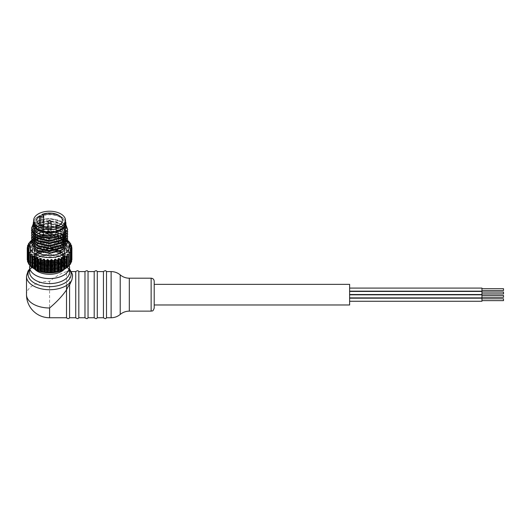 <?xml version="1.0" encoding="UTF-8"?>
<svg xmlns="http://www.w3.org/2000/svg" width="530" height="530" viewBox="0 0 530 530"><rect width="100%" height="100%" fill="white"/><g stroke="black" fill="none" stroke-linecap="round" stroke-linejoin="round"><path stroke-width="0.4" stroke-dasharray="2.65 1.99" d="M64.276 222.931A14.694 8.487 0 0 1 59.969 228.927A14.694 8.487 180 0 1 43.957 230.769A14.694 8.487 180 0 1 34.887 222.931A14.694 8.487 180 0 1 39.187 216.929A14.694 8.487 0 0 1 55.206 215.087A14.694 8.487 0 0 1 64.276 222.931L64.276 256.851A14.694 8.487 180 0 1 55.206 264.689A14.694 8.487 180 0 1 39.187 262.847A14.694 8.487 0 0 1 34.887 256.851L34.887 222.931M65.508 222.931A15.926 9.196 0 0 0 55.677 214.431A15.926 9.196 0 0 0 38.319 216.425A15.926 9.196 180 0 0 33.655 222.931M39.339 224.819L39.339 238.374A12.773 7.374 0 0 0 36.809 242.78A12.773 7.374 0 0 0 49.581 250.153A12.773 7.374 0 0 0 62.355 242.78A12.773 7.374 0 0 0 55.312 236.188A12.773 7.374 0 0 0 41.95 236.864L41.95 214.504M39.339 238.374L40.552 239.07A1.848 1.067 0 0 0 42.559 239.302A1.848 1.067 0 0 0 43.705 238.321A1.848 1.067 0 0 0 43.162 237.566L41.95 236.864M48.495 237.712A1.537 0.888 180 0 1 50.171 237.519A1.537 0.888 180 0 1 51.118 238.334A1.537 0.888 180 0 1 50.668 238.964A1.537 0.888 180 0 1 48.992 239.156A1.537 0.888 180 0 1 48.044 238.334A1.537 0.888 180 0 1 48.495 237.712M58.36 242.15A1.537 0.888 180 0 1 58.81 242.78A1.537 0.888 180 0 1 57.863 243.601A1.537 0.888 180 0 1 56.187 243.409A1.537 0.888 180 0 1 55.736 242.78A1.537 0.888 180 0 1 56.684 241.958A1.537 0.888 180 0 1 58.36 242.15M50.668 247.848A1.537 0.888 180 0 1 48.992 248.04A1.537 0.888 180 0 1 48.044 247.219A1.537 0.888 180 0 1 48.495 246.596A1.537 0.888 180 0 1 50.171 246.397A1.537 0.888 180 0 1 51.118 247.219A1.537 0.888 180 0 1 50.668 247.848M40.797 243.409A1.537 0.888 180 0 1 40.346 242.78A1.537 0.888 180 0 1 41.3 241.958A1.537 0.888 180 0 1 42.976 242.15A1.537 0.888 180 0 1 43.427 242.78A1.537 0.888 180 0 1 42.473 243.601A1.537 0.888 180 0 1 40.797 243.409M64.276 256.851A14.694 8.487 180 0 0 59.969 250.849A14.694 8.487 0 0 0 43.957 249.014A14.694 8.487 0 0 0 34.887 256.851M60.221 262.993A15.045 8.685 0 0 0 64.627 256.851A15.045 8.685 0 0 0 55.339 248.822A15.045 8.685 0 0 0 38.942 250.703A15.045 8.685 180 0 0 34.529 256.851A15.045 8.685 180 0 0 43.824 264.874A15.045 8.685 180 0 0 60.221 262.993M34.529 223.428A15.045 8.685 180 0 0 43.824 231.458A15.045 8.685 180 0 0 60.221 229.576A15.045 8.685 0 0 0 64.627 223.428A15.045 8.685 0 0 0 55.339 215.405A15.045 8.685 0 0 0 38.942 217.287A15.045 8.685 180 0 0 34.529 223.428L34.529 256.851M65.508 221.401A16.311 9.414 0 0 0 54.146 214.392A16.311 9.414 0 0 0 38.047 216.77A16.311 9.414 180 0 0 33.655 221.401M61.116 233.107L61.116 235.075L62.361 234.969M33.271 227.39L38.047 221.043L46.402 218.704L55.822 219.473L63.143 223.176L65.892 228.642M62.361 234.763L60.698 235.863M37.703 236.055L33.271 229.901L38.047 223.554L46.402 221.215L55.822 221.984L63.143 225.687L65.892 231.16L60.698 238.374M37.703 238.566L33.271 232.412L38.047 226.071L46.402 223.726L55.822 224.501L63.143 228.205L65.892 233.67L60.698 240.885M37.703 241.077L33.271 234.929L33.47 233.518C34.052 231.59 35.576 229.947 38.047 228.582L46.402 226.244L55.822 227.012L63.143 230.716L65.892 236.181L60.698 243.402M33.271 223.905L39.935 219.798L49.581 218.413L59.221 220.248L65.892 224.806M31.621 229.629L37.55 223.282L49.654 220.93L61.718 223.925L67.555 230.888M31.621 232.147L37.55 225.793L49.654 223.441L61.718 226.436L67.555 233.399M31.621 234.657L38.034 228.079L50.078 225.965L61.878 229.04L67.555 235.916M37.703 248.616L33.271 242.462L38.047 236.122C45.302 231.855 59.632 233.412 64.11 239.255L64.11 241.23C59.632 235.386 45.302 233.823 38.047 238.096L33.271 244.436L36.02 249.431L43.341 252.664L52.761 252.969L61.116 250.153L65.892 243.184L63.143 237.712L55.822 234.008L46.402 233.24L38.047 235.578L33.271 241.925L36.02 246.92L43.341 250.153L52.761 250.452L61.116 247.643L65.892 240.666L63.143 235.201L55.822 231.497L46.402 230.729L38.047 233.067L33.271 239.414L36.02 244.41L43.341 247.643L52.761 247.941L61.116 245.132L65.892 238.156L63.143 232.69L55.822 228.986L46.402 228.211L38.047 230.557C35.576 231.921 34.052 233.564 33.47 235.492L33.271 236.897L36.02 241.899L43.341 245.125L52.761 245.43L61.116 242.614L65.892 235.645L63.143 230.179L55.822 226.469L46.402 225.701L38.047 228.039L33.271 234.386L36.02 239.381L43.341 242.614L52.761 242.919L61.116 240.103L65.892 233.134L63.143 227.661L55.822 223.958L46.402 223.19L38.047 225.528L33.271 231.875L36.02 236.87L43.341 240.103L52.761 240.401L61.116 237.592L65.892 230.616L63.143 225.151L55.822 221.447L46.402 220.672L38.047 223.017L33.271 229.364L36.02 234.359L43.341 237.592L52.761 237.89L61.116 235.075M31.515 228.377L36.908 221.414L49.588 218.731L62.268 222.044L67.648 229.629M31.515 230.888L36.908 223.925L49.588 221.242L62.268 224.554L67.648 232.147M31.515 233.399L36.908 226.436L49.588 223.753L62.268 227.072L67.648 234.657M31.515 235.91L31.734 234.498L38.346 228.258L50.867 226.323L62.712 229.861L67.648 237.168M37.703 243.588L33.271 237.44L38.047 231.093L46.402 228.755L55.822 229.523L63.143 233.227L65.892 238.699L60.698 245.913M37.703 246.106L33.271 239.951L38.047 233.611L46.402 231.265L55.822 232.034L63.143 235.744L65.892 241.21L60.698 248.424M31.621 242.197L36.358 236.486L46.335 233.584L57.591 234.757L65.68 239.626L64.11 239.255M31.621 237.168L37.55 230.822L49.654 228.463L61.718 231.464L67.555 238.427M31.621 239.679L37.55 233.332L49.654 230.981L61.718 233.975L67.555 240.938M31.515 243.449L35.523 237.327L45.501 233.982L57.207 234.956L65.68 239.626M31.515 238.427L36.908 231.464L49.588 228.781L62.268 232.094L67.648 239.679M31.515 240.938L36.908 233.975L49.595 231.292L62.268 234.605L67.648 242.197M64.11 241.23L65.68 239.938M33.854 248.537A16.311 9.414 180 0 1 33.271 246.046A16.311 9.414 180 0 1 38.047 239.388A16.311 9.414 0 0 1 55.822 237.347A16.311 9.414 0 0 1 65.892 246.046A16.311 9.414 0 0 1 65.773 247.165M67.568 240.991A20.001 11.547 0 0 0 63.726 237.877A20.001 11.547 0 0 0 35.437 237.877L35.437 237.877A20.001 11.547 0 0 0 31.509 241.09M69.145 241.74L69.145 253.294A22.313 12.879 0 0 0 68.648 252.803L67.409 253.227L67.621 240.481M66.959 239.957L66.959 252.856L67.409 253.227L66.959 252.856L66.985 251.432A22.313 12.879 0 0 0 66.349 250.995L65.058 251.545L65.058 238.652L66.349 239.434A22.313 12.879 0 0 1 66.985 239.871L67.052 251.624L66.959 239.957L67.409 240.335L66.959 239.957L66.952 252.909M65.058 238.652L64.494 238.328L65.058 238.652M64.402 238.295L64.494 251.22L64.296 238.248A22.313 12.879 0 0 0 63.54 237.884L63.54 249.438L62.229 250.127L61.579 249.862L61.301 248.656L61.301 236.956L63.54 237.884M61.162 236.917L61.162 248.477A22.313 12.879 0 0 0 60.307 248.192L59.022 249.007L59.022 236.115L60.307 236.632A22.313 12.879 0 0 1 61.162 236.917L61.301 236.956M59.022 236.115L57.677 235.923A22.313 12.879 0 0 0 56.743 235.731L56.743 247.291L55.524 248.232L54.762 248.113L54.133 247L54.133 235.3L56.743 235.731M53.941 235.3L53.941 246.854A22.313 12.879 0 0 0 52.967 246.755L51.847 247.815L51.847 234.923L52.967 235.201A22.313 12.879 0 0 1 53.941 235.3L54.133 235.3M51.847 234.923L50.072 235.055A22.313 12.879 0 0 0 49.085 235.055L49.085 246.609L48.104 247.775L47.316 247.815L46.415 246.854L46.415 235.161L49.085 235.055M46.196 235.201L46.196 246.755A22.313 12.879 0 0 0 45.222 246.854L44.401 248.113L44.401 235.221L45.222 235.3A22.313 12.879 0 0 1 46.196 235.201L46.415 235.161M44.401 235.221L42.413 235.731A22.313 12.879 0 0 0 41.486 235.923L41.486 247.483L40.856 248.815L40.141 249.007L39.081 248.245L39.081 236.552L41.486 235.923M38.856 236.632L38.856 248.192A22.313 12.879 0 0 0 38.001 248.477L37.577 249.862L37.577 236.97L38.001 236.917A22.313 12.879 0 0 1 38.856 236.632L39.081 236.552M37.577 236.97L35.623 237.884A22.313 12.879 0 0 0 34.867 238.248L34.49 251.565L33.012 251.001L33.012 239.302L34.49 238.427L34.105 238.652L34.105 251.545M34.662 251.22L34.867 238.248M32.814 239.434L32.814 250.995A22.313 12.879 0 0 0 32.178 251.432L32.178 239.871A22.313 12.879 0 0 1 32.814 239.434L33.012 239.302M32.204 239.957L31.754 240.335L32.204 239.957L32.204 252.909M31.515 240.501L31.754 253.227L30.694 252.79L30.694 241.097M32.204 254.506L32.204 267.458L31.754 267.087L32.111 267.491M30.27 252.711L29.991 265.616M28.448 263.622L28.461 251.863M28.434 262.84L28.925 263.589L28.461 263.562M28.719 251.207L28.925 263.589L28.925 250.697M27.527 261.442L27.58 249.69M27.368 259.965L28.209 261.462L27.58 261.383M28.136 248.689L28.209 261.462L28.209 248.57M27.275 247.643L27.275 259.203A22.313 12.879 0 0 0 27.268 259.488M27.275 259.203L27.368 247.457M27.58 247.159L27.527 257.534L28.209 258.845L28.136 259.302L27.368 259.15M28.209 246.311L28.136 259.302L28.136 246.41M27.699 245.41L27.699 256.971A22.313 12.879 0 0 0 27.527 257.534L27.527 257.56M27.699 256.971L27.825 245.231M28.461 244.542L28.448 255.354L28.925 256.725L28.719 257.169L27.825 256.931M28.925 244.019L28.719 257.169L28.719 244.27M28.792 243.257L28.792 254.817A22.313 12.879 0 0 0 28.448 255.354L28.448 244.555M28.792 254.817L28.945 243.091M29.978 253.413L29.978 242.19L30.27 254.705L29.938 255.122L28.945 254.791M30.27 241.885L29.938 255.122L29.938 242.223M30.508 241.243L30.508 252.803A22.313 12.879 0 0 0 30.018 253.294L30.018 241.74M32.204 252.856L31.754 253.227L32.204 252.856M63.726 269.538A20.001 11.547 0 0 0 63.726 253.207A20.001 11.547 0 0 0 35.437 253.207A20.001 11.547 0 0 0 35.437 269.538M35.623 237.884L35.623 249.438A22.313 12.879 0 0 0 34.867 249.809M35.623 249.438L35.841 237.771M37.577 249.862L36.928 250.127L35.841 249.471M42.413 235.731L42.413 247.291A22.313 12.879 0 0 0 41.486 247.483M42.413 247.291L42.645 235.671M44.401 248.113L43.639 248.232L42.645 247.364M50.072 235.055L50.072 246.609A22.313 12.879 0 0 0 49.085 246.609M50.072 246.609L50.284 235.035M51.847 247.815L51.059 247.775L50.284 246.728M57.677 235.923L57.677 247.483A22.313 12.879 0 0 0 56.743 247.291M57.677 247.483L57.843 235.949M59.022 249.007L58.307 248.815L57.843 247.643M64.296 238.248L64.296 249.809A22.313 12.879 0 0 0 63.54 249.438M65.058 251.545L64.494 251.22M70.728 255.42L70.728 244.575L70.709 255.354A22.313 12.879 0 0 0 70.371 254.817L69.225 255.122L68.887 254.705L69.172 242.183M69.225 242.223L69.225 255.122L68.887 241.885M71.636 257.534L71.636 247.238L71.636 257.534A22.313 12.879 0 0 0 71.464 256.971L70.437 257.169L70.238 256.725L70.709 255.354L70.695 244.542M70.437 244.27L70.437 257.169L70.238 244.019M71.894 259.488A22.313 12.879 0 0 0 71.888 259.203L71.02 259.302L70.954 258.845L71.583 257.732L71.583 247.159M71.02 246.41L71.02 259.302L70.954 246.311M71.636 261.442L70.954 261.462L71.795 259.965M70.954 248.57L70.954 261.462L71.02 248.689M70.709 263.622L70.238 263.589L70.728 262.84M70.238 250.697L70.238 263.589L70.437 251.207M69.172 265.616L68.887 252.711M67.052 267.491L67.409 267.087L66.959 267.458L66.959 254.566M38.047 254.711L38.047 254.711A16.311 9.414 0 0 0 38.047 268.034A16.311 9.414 0 0 0 61.116 268.034A16.311 9.414 0 0 0 61.116 254.711A16.311 9.414 0 0 0 38.047 254.711L38.703 254.34A15.39 8.884 0 0 0 34.192 260.621A15.39 8.884 0 0 0 43.692 268.829A15.39 8.884 0 0 0 60.46 266.901A15.39 8.884 0 0 0 64.965 260.621A15.39 8.884 0 0 0 60.46 254.34A15.39 8.884 0 0 0 38.703 254.34L38.047 254.711M34.192 260.117A15.39 8.884 180 0 0 43.692 268.326A15.39 8.884 180 0 0 60.46 266.398A15.39 8.884 0 0 0 64.965 260.117A15.39 8.884 0 0 0 55.471 251.909A15.39 8.884 0 0 0 38.703 253.837A15.39 8.884 180 0 0 34.192 260.117L34.192 260.621M61.546 267.027A16.927 9.772 0 0 0 66.508 260.117A16.927 9.772 0 0 0 56.061 251.088A16.927 9.772 0 0 0 37.61 253.207A16.927 9.772 180 0 0 32.655 260.117A16.927 9.772 180 0 0 43.102 269.147A16.927 9.772 180 0 0 61.546 267.027M32.655 258.607A16.927 9.772 180 0 0 43.102 267.637A16.927 9.772 180 0 0 61.546 265.517A16.927 9.772 0 0 0 66.508 258.607A16.927 9.772 0 0 0 56.061 249.584A16.927 9.772 0 0 0 37.61 251.697A16.927 9.772 180 0 0 32.655 258.607L32.655 260.117M39.154 251.187L39.154 252.942A3.081 1.776 180 0 0 39.147 252.889L39.147 251.127L39.147 252.883L39.67 252.585A3.081 1.776 180 0 0 42.725 251.306L43.38 251.114A3.081 1.776 180 0 0 46.965 250.445L47.693 250.372A3.081 1.776 180 0 0 51.463 250.372L52.198 250.445A3.081 1.776 180 0 0 55.782 251.114L56.438 251.306L56.438 249.55L55.782 249.358A3.081 1.776 180 0 1 52.198 248.683L51.463 248.616A3.081 1.776 180 0 1 47.693 248.616L46.965 248.683A3.081 1.776 180 0 1 43.38 249.358L42.725 249.55A3.081 1.776 180 0 1 39.67 250.829L39.147 251.121A3.081 1.776 180 0 1 39.154 251.187A3.081 1.776 180 0 1 36.934 252.889L36.57 254.93L36.934 252.889M62.229 254.652L62.229 252.889L62.593 253.174L62.593 254.93L62.229 254.652A3.081 1.776 180 0 1 60.009 252.942A3.081 1.776 180 0 1 60.009 252.889L59.486 252.585A3.081 1.776 180 0 1 56.438 251.306M62.593 254.93L62.56 253.274A3.081 1.776 180 0 0 62.381 253.87L62.381 255.632A3.081 1.776 180 0 1 62.56 255.029M63.726 257.096L63.726 255.341L63.726 257.096A3.081 1.776 180 0 1 62.381 255.632M63.951 257.341L63.845 255.765A3.081 1.776 180 0 0 63.196 256.851L63.196 258.607A3.081 1.776 180 0 1 63.845 257.52M63.845 259.693L63.845 257.938L63.845 259.693A3.081 1.776 180 0 1 63.196 258.607M63.951 259.879L63.726 258.362A3.081 1.776 180 0 0 62.381 259.826L62.381 261.588A3.081 1.776 180 0 1 63.726 260.117M62.56 262.191L62.56 260.429L62.56 262.191A3.081 1.776 180 0 1 62.381 261.588M62.593 262.284L62.229 262.569L62.229 260.813A3.081 1.776 180 0 0 60.009 262.516L60.009 264.271A3.081 1.776 180 0 1 62.229 262.569M36.934 262.569L36.57 260.528L36.934 262.569A3.081 1.776 180 0 1 39.154 264.271A3.081 1.776 180 0 1 39.147 264.331L39.67 264.629A3.081 1.776 180 0 1 42.725 265.908L43.38 266.106A3.081 1.776 180 0 1 46.965 266.776L47.693 266.842A3.081 1.776 180 0 1 51.463 266.842L52.198 266.776A3.081 1.776 180 0 1 55.782 266.106L56.438 265.908A3.081 1.776 180 0 1 59.486 264.629L60.009 264.337L60.009 262.569L60.009 264.337A3.081 1.776 180 0 1 60.009 264.271M36.57 262.284L36.596 260.429A3.081 1.776 180 0 0 36.782 259.826L36.782 261.588A3.081 1.776 180 0 1 36.596 262.191M35.437 260.117L35.212 258.117L35.437 260.117A3.081 1.776 180 0 1 36.782 261.588M35.212 259.879L35.318 257.938A3.081 1.776 180 0 0 35.96 256.851L35.96 258.607A3.081 1.776 180 0 1 35.318 259.693M35.318 257.52L35.212 255.586L35.318 257.52A3.081 1.776 180 0 1 35.96 258.607M35.212 257.341L35.437 255.341A3.081 1.776 180 0 0 36.782 253.87L36.782 255.632A3.081 1.776 180 0 1 35.437 257.096M36.57 254.93L36.596 255.029A3.081 1.776 180 0 1 36.782 255.632M39.154 252.942A3.081 1.776 180 0 1 36.934 254.652M59.486 252.585L59.486 250.829L60.009 251.121L60.009 252.883L60.009 251.127A3.081 1.776 180 0 0 60.009 251.187L60.009 252.942M59.486 250.829A3.081 1.776 180 0 1 56.438 249.55M36.596 255.029L36.57 253.174M36.596 253.274A3.081 1.776 180 0 1 36.782 253.87M35.318 255.765A3.081 1.776 180 0 1 35.96 256.851M35.437 258.362A3.081 1.776 180 0 1 36.782 259.826M36.934 260.813A3.081 1.776 180 0 1 39.154 262.516A3.081 1.776 180 0 1 39.147 262.569L39.147 264.337L39.147 262.569L39.67 262.873A3.081 1.776 180 0 1 42.725 264.152L43.38 264.344A3.081 1.776 180 0 1 46.965 265.02L47.693 265.086A3.081 1.776 180 0 1 51.463 265.086L52.198 265.02A3.081 1.776 180 0 1 55.782 264.344L56.438 264.152A3.081 1.776 180 0 1 59.486 262.873L60.009 262.582A3.081 1.776 180 0 1 60.009 262.516M62.593 260.528L62.229 260.813M62.56 260.429A3.081 1.776 180 0 1 62.381 259.826M63.845 257.938A3.081 1.776 180 0 1 63.196 256.851M63.726 255.341A3.081 1.776 180 0 1 62.381 253.87M62.229 252.889A3.081 1.776 180 0 1 60.009 251.187M38.995 261.581A13.389 7.731 180 0 1 36.192 256.851A13.389 7.731 180 0 1 38.995 252.121A4.406 2.544 0 0 1 41.386 250.736A13.389 7.731 180 0 1 57.777 250.736A4.406 2.544 0 0 1 60.168 252.121A13.389 7.731 180 0 1 62.971 256.851A13.389 7.731 180 0 1 60.168 261.581A4.406 2.544 0 0 1 57.777 262.959A13.389 7.731 180 0 1 41.386 262.959A4.406 2.544 0 0 1 38.995 261.581L40.114 264.927C40.83 265.272 41.254 264.616 41.386 262.959M41.386 250.736C40.505 254.605 39.704 255.062 38.995 252.121M60.168 252.121C60.089 253.737 59.718 254.367 59.049 253.996L57.777 250.736M40.114 269.982A13.389 7.731 180 0 1 36.192 264.516A13.389 7.731 180 0 1 44.46 257.375A13.389 7.731 180 0 1 59.049 259.051A13.389 7.731 180 0 1 62.971 264.516A13.389 7.731 180 0 1 54.703 271.651A13.389 7.731 180 0 1 40.114 269.982M72.438 274.308L71.947 273.116L69.582 271.585L69.582 317.748M75.737 271.585L75.737 317.748M78.818 271.585L78.818 317.748M66.508 317.748L66.508 289.903M66.508 285.465L66.508 271.784L68.059 270.711L69.582 271.685M66.508 271.784C62.454 272.466 56.816 275.653 49.581 281.344A23.082 13.323 0 0 0 26.5 294.667M84.972 271.585L84.972 317.748M88.046 271.585L88.046 317.748M94.201 271.585L94.201 317.748M97.281 271.585L97.281 317.748M103.436 271.585L103.436 317.748M106.51 271.585L106.51 317.748M154.21 308.056L154.21 305.598M154.21 304.975L154.21 284.358M154.21 283.735L154.21 281.278M349.628 304.975L349.628 284.358M349.628 292.096L349.628 294.521L349.628 292.096M349.628 288.724L349.628 291.156L349.628 288.724M349.628 298.827L349.628 301.259L349.628 298.827M349.628 295.462L349.628 297.886L349.628 295.462M481.955 294.521L481.955 291.447M481.955 292.447L481.955 293.905L481.955 292.447M503.5 293.905L503.5 292.056M481.955 291.156L481.955 288.075M481.955 289.082L481.955 290.539L481.955 289.082M503.5 290.539L503.5 288.691M481.955 301.259L481.955 298.178M481.955 299.185L481.955 300.642L481.955 299.185M503.5 300.642L503.5 298.794M481.955 297.886L481.955 294.812M481.955 295.82L481.955 297.27L481.955 295.82M503.5 297.27L503.5 295.429M57.777 262.959C58.658 266 59.459 265.537 60.168 261.581M43.162 215.2L43.162 237.566M40.552 225.628L40.552 239.07M48.044 222.004A1.537 0.888 0 0 1 48.495 221.374A1.537 0.888 180 0 1 50.171 221.182A1.537 0.888 180 0 1 51.118 222.004M55.736 226.449A1.537 0.888 0 0 1 56.684 225.628A1.537 0.888 0 0 1 58.36 225.82A1.537 0.888 180 0 1 58.81 226.449A1.537 0.888 180 0 1 57.863 227.264A1.537 0.888 180 0 1 56.187 227.072A1.537 0.888 0 0 1 55.882 226.827M48.044 247.219L48.044 230.888A1.537 1.537 0 0 1 48.813 229.556A1.537 1.537 0 0 1 51.118 230.888A1.537 0.888 0 0 1 50.668 231.517A1.537 0.888 180 0 1 48.992 231.709A1.537 0.888 180 0 1 48.044 230.888A1.537 0.888 180 0 1 48.495 230.258A1.537 0.888 0 0 1 50.171 230.066A1.537 0.888 0 0 1 51.118 230.888L51.118 247.219M43.274 226.827A1.537 0.888 0 0 1 40.797 227.072A1.537 0.888 180 0 1 40.346 226.449A1.537 0.888 180 0 1 41.3 225.628A1.537 0.888 180 0 1 42.976 225.82A1.537 0.888 0 0 1 43.427 226.449M33.47 235.492L31.734 234.498L33.47 233.518M70.695 263.562L70.695 251.863M71.583 261.383L71.583 249.69M71.888 247.643L71.888 259.203M71.795 259.15L71.795 247.457M71.464 245.41L71.464 256.971M71.338 256.931L71.338 245.231M70.371 243.257L70.371 254.817M70.218 254.791L70.218 243.091M68.648 241.243L68.648 252.803M68.469 252.79L68.469 241.097M66.349 239.434L66.349 250.995M66.144 251.001L66.144 239.302M63.322 249.471L63.322 237.771M62.229 250.127L62.229 237.228M61.579 249.862L61.579 236.97M60.307 236.632L60.307 248.192M60.076 248.245L60.076 236.552M58.307 248.815L58.307 235.923M56.518 247.364L56.518 235.671M55.524 248.232L55.524 235.34M54.762 248.113L54.762 235.221M52.967 235.201L52.967 246.755M52.742 246.854L52.742 235.161M51.059 247.775L51.059 234.883M48.873 246.728L48.873 235.035M48.104 247.775L48.104 234.883M47.316 247.815L47.316 234.923M45.222 235.3L45.222 246.854M45.03 247L45.03 235.3M43.639 248.232L43.639 235.34M41.32 247.643L41.32 235.949M40.856 248.815L40.856 235.923M40.141 249.007L40.141 236.115M38.001 236.917L38.001 248.477M37.862 248.656L37.862 236.956M36.928 250.127L36.928 237.228M34.761 249.994L34.761 238.295M32.204 267.458L32.204 254.566M55.782 251.114L55.782 249.358M59.486 264.629L59.486 262.873M56.438 265.908L56.438 264.152M55.782 266.106L55.782 264.344M52.198 266.776L52.198 265.02M51.463 266.842L51.463 265.086M47.693 266.842L47.693 265.086M46.965 266.776L46.965 265.02M43.38 266.106L43.38 264.344M42.725 265.908L42.725 264.152M39.67 264.629L39.67 262.873M39.67 252.585L39.67 250.829M42.725 251.306L42.725 249.55M43.38 251.114L43.38 249.358M46.965 250.445L46.965 248.683M47.693 250.372L47.693 248.616M51.463 250.372L51.463 248.616M52.198 250.445L52.198 248.683M34.589 269.048A16.927 9.772 180 0 1 32.655 264.516A16.927 9.772 180 0 1 49.581 254.744A16.927 9.772 180 0 1 66.508 264.516A16.927 9.772 180 0 1 64.574 269.048M29.581 267.027A20.001 11.547 180 0 1 49.581 255.48A20.001 11.547 180 0 1 69.582 267.027M29.581 272.049A20.001 11.547 180 0 1 49.581 260.502A20.001 11.547 180 0 1 69.582 272.049L67.787 267.981L66.005 266.371L57.538 262.695C53.073 261.681 48.515 261.535 43.858 262.257C35.762 264.039 30.236 266.524 29.581 272.049M29.581 269.611A21.545 12.435 180 0 1 49.581 261.793A21.545 12.435 180 0 1 69.582 269.611M26.5 276.402A23.082 13.323 180 0 1 46.713 263.185A23.082 13.323 180 0 1 71.947 273.116M49.581 281.344L49.581 317.748M111.128 317.748L111.128 271.585M120.217 274.891L120.217 314.436M129.307 311.13L129.307 278.204M151.136 311.13L151.136 278.204M36.809 220.414L36.809 242.78M62.355 220.414L62.355 242.78M43.705 238.321L43.705 226.959M51.118 227.734L51.118 238.334M48.044 227.734L48.044 238.334M58.585 225.641A1.537 1.537 0 0 1 58.81 226.449L58.81 242.78M55.736 226.873L55.736 242.78M40.572 225.641A1.537 1.537 0 0 0 40.346 226.449L40.346 242.78M43.427 226.873L43.427 242.78M64.627 223.428L64.627 256.851M33.271 229.364L33.271 229.901M33.271 231.875L33.271 232.412M65.892 230.616L65.892 231.16M65.892 233.134L65.892 233.67M33.271 234.386L33.271 234.929M33.271 244.436L33.271 246.046M65.892 243.184L65.892 246.046M63.726 237.877L64.673 238.427M66.952 254.506L66.952 267.458M68.867 252.545L68.867 265.59M70.179 250.438L70.179 263.543M70.841 246.039L70.841 261.383M70.841 248.252L70.841 259.17M70.179 243.88L70.179 256.977M68.867 241.832L68.867 254.87M69.185 242.19L69.185 253.413M67.052 239.924L67.052 251.598M32.111 239.924L32.111 251.598M30.296 241.832L30.296 254.87M28.434 244.575L28.434 255.42M28.984 243.88L28.984 256.977M28.322 246.039L28.322 259.17M28.322 248.245L28.322 261.383M28.984 250.438L28.984 263.543M30.296 252.545L30.296 265.59M60.46 254.34L61.116 254.711M64.965 260.117L64.965 260.621M66.508 258.607L66.508 260.117M39.154 262.516L39.154 264.271M36.192 256.851L36.192 264.516M29.799 265.073L32.125 260.634L36.457 257.235L43.997 254.672L49.509 254.175L57.479 255.182L62.752 257.262L67.005 260.594L69.364 265.073M29.581 268.982L38.087 263.662L49.581 261.78L61.076 263.662L69.582 268.982M71.431 271.585L69.582 271.585L68.059 270.711M62.971 256.851L62.971 264.516M33.271 241.925L33.271 242.462M65.892 240.666L65.892 241.21M33.271 239.414L33.271 239.951M65.892 238.156L65.892 238.699M33.271 236.897L33.271 237.44M65.892 235.645L65.892 236.181"/><path stroke-width="0.79" d="M60.844 229.43A15.926 9.196 0 0 0 65.508 222.931L65.508 220.414A15.926 9.196 0 0 0 55.677 211.921A15.926 9.196 0 0 0 38.319 213.915A15.926 9.196 180 0 0 33.655 220.414L33.655 222.931A15.926 9.196 180 0 0 43.486 231.424A15.926 9.196 180 0 0 60.844 229.43M33.655 220.414A15.926 9.196 180 0 0 43.486 228.914A15.926 9.196 180 0 0 60.844 226.919A15.926 9.196 0 0 0 65.508 220.414M41.95 214.504A12.773 7.374 180 0 1 55.312 213.828A12.773 7.374 180 0 1 62.355 220.414A12.773 7.374 180 0 1 49.581 227.787A12.773 7.374 180 0 1 36.809 220.414A12.773 7.374 180 0 1 39.339 216.008L40.552 216.71A1.848 1.067 0 0 0 42.559 216.942A1.848 1.067 0 0 0 43.705 215.955A1.848 1.067 0 0 0 43.162 215.2L41.95 214.504M39.339 216.008L39.339 224.819M33.655 221.401A16.311 9.414 180 0 0 33.271 223.428A16.311 9.414 180 0 0 43.341 232.133A16.311 9.414 180 0 0 61.116 230.086A16.311 9.414 0 0 0 65.892 223.428A16.311 9.414 0 0 0 65.508 221.401M65.892 223.428L65.892 228.642L62.361 234.763M60.698 238.374L49.045 241.21L37.703 238.566M60.698 240.885L49.045 243.72L37.703 241.077M31.509 228.218L34.556 234.094L42.665 237.698L53.106 238.056L62.361 234.969L53.106 237.745L42.665 237.387L34.556 233.776L31.509 228.218L33.271 223.905M65.892 224.806L67.648 229.47L62.361 237.162L49.588 240.534L36.809 237.798L31.509 230.735L31.621 229.629M67.555 230.888L67.648 231.981L62.361 239.673L49.588 243.045L36.809 240.309L31.509 233.246L31.621 232.147M67.555 233.399L67.648 234.498L62.361 242.19L49.588 245.562L36.809 242.819L31.509 235.757L31.621 234.657M62.361 234.651L61.116 233.107L52.761 235.916L43.341 235.618L36.02 232.385L33.271 227.39L33.271 223.428M60.698 235.863L49.045 238.699L37.703 236.055M67.648 229.629L62.361 237.48L49.588 240.852L36.809 238.109L31.515 230.888M67.648 232.147L62.361 239.991L49.588 243.363L36.809 240.62L31.515 233.399M67.648 234.657L62.361 242.501L49.588 245.874L36.809 243.137L31.515 235.91M60.698 243.402L49.045 246.238L37.703 243.588M60.698 245.913L49.045 248.749L37.703 246.106M60.698 248.424L49.045 251.26L37.703 248.616M67.555 235.916L67.648 237.016L62.355 244.708L49.575 248.073L36.802 245.33L31.509 238.268L31.621 237.168M67.555 238.427L67.648 239.527L62.355 247.219L49.575 250.584L36.802 247.841L31.509 240.779L31.621 239.679M67.555 240.938L67.648 242.038L62.361 249.729L49.581 253.102L36.809 250.359L31.509 243.297L31.621 242.197M67.648 237.168L62.355 245.019L49.575 248.385L36.802 245.642L31.515 238.427M67.648 239.679L62.355 247.53L49.575 250.902L36.802 248.159L31.515 240.938M67.648 242.197L62.361 250.041L49.581 253.413L36.809 250.67L31.515 243.449M65.773 247.165A16.311 9.414 0 0 1 61.116 252.704A16.311 9.414 180 0 1 33.854 248.537M31.509 240.779L31.509 241.097A20.001 11.547 0 0 0 38.047 255.48A20.001 11.547 0 0 0 63.726 254.215A20.001 11.547 0 0 0 67.568 240.991M66.144 256.414L65.058 255.871L64.494 256.195L64.296 269.167L66.144 268.114L66.349 256.427A22.313 12.879 0 0 0 66.985 255.99L66.985 267.551A22.313 12.879 0 0 1 66.349 267.988L66.144 268.114M67.052 255.791L66.959 254.566L67.409 254.188L66.959 254.566M68.469 254.625L67.409 254.188L67.409 267.087L68.469 266.325L68.648 254.619A22.313 12.879 0 0 0 69.145 254.122L69.145 265.682A22.313 12.879 0 0 1 68.648 266.173L68.469 266.325M69.172 253.923L69.225 252.3L68.887 252.711M70.218 252.631L69.225 252.3L69.225 265.192L70.218 264.324L70.371 252.605A22.313 12.879 0 0 0 70.709 252.068L70.709 263.622A22.313 12.879 0 0 1 70.371 264.159L70.218 264.324M70.695 251.863L70.437 250.253L70.238 250.697M70.954 248.57L71.636 249.888A22.313 12.879 0 0 1 71.464 250.445L70.437 250.253L70.437 251.207M71.583 249.69L71.636 261.442A22.313 12.879 0 0 1 71.464 262.005L71.338 250.491M71.02 246.41L71.888 247.643A22.313 12.879 0 0 1 71.894 247.927A22.313 12.879 0 0 1 71.888 248.212L71.02 248.113L71.02 248.689M71.583 247.159L71.636 245.973L70.954 246.311M71.636 246.019L71.636 245.999A22.313 12.879 0 0 0 71.464 245.41L70.437 244.27M70.695 244.542L70.709 243.793L70.238 244.019M70.709 243.793A22.313 12.879 0 0 0 70.371 243.257L69.225 242.223M69.145 241.74A22.313 12.879 0 0 0 68.648 241.243L67.409 240.335M34.49 268.988L35.437 269.538A20.001 11.547 0 0 0 63.726 269.538L65.058 268.77L65.058 255.871M36.928 257.295L35.623 257.977L35.623 269.538L37.577 270.452L37.862 258.766L37.577 257.553L36.928 257.295L36.928 270.187M38.001 258.938L38.001 270.499A22.313 12.879 0 0 0 38.856 270.784L40.141 271.307L40.141 258.408L38.856 259.223A22.313 12.879 0 0 1 38.001 258.938L37.862 258.766M40.141 258.408L40.856 258.6L41.486 259.932A22.313 12.879 0 0 0 42.413 260.131L42.413 271.685L45.03 272.115L45.03 260.422L44.401 259.302L43.639 259.183L42.413 260.131M45.222 260.561L45.222 272.122A22.313 12.879 0 0 0 46.196 272.221L47.316 272.493L47.316 259.601L46.196 260.661A22.313 12.879 0 0 1 45.222 260.561L45.03 260.422M47.316 259.601L48.104 259.64L49.085 260.806A22.313 12.879 0 0 0 50.072 260.806L50.072 272.367L51.847 272.493L52.742 272.261L52.742 260.561L51.847 259.601L51.059 259.64L50.072 260.806M52.967 260.661L52.967 272.221A22.313 12.879 0 0 0 53.941 272.122L54.762 272.201L54.762 259.302L53.941 260.561A22.313 12.879 0 0 1 52.967 260.661L52.742 260.561M54.762 259.302L55.524 259.183L56.743 260.131A22.313 12.879 0 0 0 57.677 259.932L57.677 271.493L58.307 271.499L60.076 270.87L60.076 259.17L59.022 258.408L58.307 258.6L57.677 259.932M60.307 259.223L60.307 270.784A22.313 12.879 0 0 0 61.162 270.499L61.579 270.452L61.579 257.553L61.162 258.938A22.313 12.879 0 0 1 60.307 259.223L60.076 259.17M61.579 257.553L62.229 257.295L63.54 257.977A22.313 12.879 0 0 0 64.296 257.613M30.27 241.885L30.018 241.74A22.313 12.879 0 0 1 30.508 241.243L31.754 240.335M30.27 241.812L29.938 242.223L30.27 241.812M28.925 244.019L28.448 243.793A22.313 12.879 0 0 1 28.792 243.257L29.938 242.223M28.461 244.542L28.448 243.793M28.925 243.833L28.719 244.27L28.925 243.833M28.209 246.311L27.527 245.973A22.313 12.879 0 0 1 27.699 245.41L28.719 244.27M27.58 247.159L27.527 246.019M28.209 245.953L28.136 246.41L28.209 245.953M28.136 248.689L28.136 248.113L27.275 248.212A22.313 12.879 0 0 1 27.268 247.927A22.313 12.879 0 0 1 27.275 247.643L28.136 246.41M28.136 248.113L28.209 248.57L28.136 248.113M27.58 249.69L28.209 248.57M27.699 262.005A22.313 12.879 0 0 1 27.527 261.442L27.527 249.888A22.313 12.879 0 0 0 27.699 250.445L27.699 262.005L28.719 263.145M28.719 251.207L28.719 250.253L27.699 250.445M28.719 250.253L28.925 250.697L28.719 250.253M28.461 251.863L28.925 250.697M28.792 264.159A22.313 12.879 0 0 1 28.448 263.622L28.448 252.068A22.313 12.879 0 0 0 28.792 252.605L28.792 264.159L30.27 265.61M29.938 265.192L29.938 252.3L28.792 252.605M29.938 252.3L30.27 252.711L29.938 252.3M29.991 253.923L30.27 252.711M30.508 266.173A22.313 12.879 0 0 1 30.018 265.682L30.018 254.122A22.313 12.879 0 0 0 30.508 254.619L30.508 266.173L32.204 267.458M31.754 267.087L31.754 254.188L30.508 254.619M31.754 254.188L32.204 254.566L31.754 254.188M32.111 255.791L32.204 254.566M32.814 267.988A22.313 12.879 0 0 1 32.178 267.551L32.178 255.99A22.313 12.879 0 0 0 32.814 256.427L32.814 267.988L34.761 269.121L34.662 256.195L34.105 255.871L32.814 256.427M35.623 257.977A22.313 12.879 0 0 1 34.867 257.613L34.761 257.428M34.867 257.613L34.867 269.167A22.313 12.879 0 0 0 35.623 269.538M34.105 255.871L34.105 268.77L34.662 269.094L34.662 256.195M29.978 254.009L29.978 265.623L29.991 254.075M27.268 247.927L27.268 259.488A22.313 12.879 0 0 0 27.275 259.773L27.527 260.184M64.673 268.988L63.726 269.538M63.54 257.977L63.54 269.538A22.313 12.879 0 0 0 64.296 269.167M63.54 269.538L63.322 257.951M61.579 270.452L63.322 269.644M56.743 260.131L56.743 271.685A22.313 12.879 0 0 0 57.677 271.493M56.743 271.685L56.518 260.051M54.762 272.201L56.518 271.751M49.085 260.806L49.085 272.367A22.313 12.879 0 0 0 50.072 272.367M49.085 272.367L48.873 260.687M47.316 272.493L48.873 272.38M41.486 259.932L41.486 271.493A22.313 12.879 0 0 0 42.413 271.685M41.486 271.493L41.32 259.773M40.141 271.307L41.32 271.473M71.888 248.212L71.888 259.773A22.313 12.879 0 0 0 71.894 259.488L71.894 247.927M71.888 259.773L71.795 248.265M70.437 263.145L71.338 262.184M68.887 265.61L69.225 265.192M66.959 267.458L67.409 267.087M69.364 265.073L69.582 272.049A20.001 11.547 0 0 1 49.581 283.603A20.001 11.547 0 0 1 29.581 272.049L29.799 265.073M111.128 317.748L111.128 271.585C114.546 271.625 117.574 272.725 120.217 274.891L120.217 314.436C117.574 316.609 114.546 317.709 111.128 317.748L106.51 317.748C105.901 317.921 106.318 319.636 103.436 317.748L97.281 317.748C96.692 317.934 97.023 319.623 94.201 317.748L88.046 317.748C87.463 317.927 87.808 319.623 84.972 317.748L78.818 317.748C78.235 317.927 78.572 319.623 75.737 317.748L69.582 317.748L69.582 284.981L71.947 279.694L72.577 275.819L72.438 274.308L69.582 268.982M75.737 317.748L75.737 271.585L71.431 271.585M78.818 317.748L78.818 271.585C78.235 271.406 78.572 269.71 75.737 271.585M69.582 284.981C68.993 284.968 67.966 286.611 66.508 289.903L66.508 317.748C67.787 318.881 68.807 318.881 69.582 317.748M71.947 279.694A23.082 13.323 0 0 1 46.713 289.625A23.082 13.323 0 0 1 26.5 276.402L26.5 294.667A23.082 13.323 0 0 0 49.581 307.99C56.816 301.868 62.454 295.839 66.508 289.903L66.508 285.465M84.972 317.748L84.972 271.585L78.818 271.585M88.046 317.748L88.046 271.585C87.529 271.473 87.887 269.724 84.972 271.585M94.201 317.748L94.201 271.585L88.046 271.585M97.281 317.748L97.281 271.585C96.698 271.406 97.036 269.71 94.201 271.585M103.436 317.748L103.436 271.585L97.281 271.585M106.51 317.748L106.51 271.585C105.92 271.4 106.258 269.704 103.436 271.585M154.21 305.598L154.21 304.975L349.628 304.975L349.628 284.358L154.21 284.358L154.21 283.735L154.21 308.056C152.779 312.236 152.07 310.54 151.136 311.13L129.307 311.13L129.307 278.204C125.888 278.164 122.861 277.064 120.217 274.891M151.136 311.13L151.136 278.204C153.004 278.382 154.031 279.409 154.21 281.278L154.21 283.735M349.628 291.447L481.955 291.447L481.955 294.521L349.628 294.521M481.955 292.056L503.5 292.056L503.5 293.905L481.955 293.905M349.628 288.075L481.955 288.075L481.955 291.156L349.628 291.156M481.955 288.691L503.5 288.691L503.5 290.539L481.955 290.539M349.628 298.178L481.955 298.178L481.955 301.259L349.628 301.259M481.955 298.794L503.5 298.794L503.5 300.642L481.955 300.642M349.628 294.812L481.955 294.812L481.955 297.886L349.628 297.886M481.955 295.429L503.5 295.429L503.5 297.27L481.955 297.27M40.552 216.71L40.552 225.628M51.118 227.734L51.118 222.004A1.537 0.888 180 0 1 50.668 222.633A1.537 0.888 0 0 1 48.992 222.825A1.537 0.888 0 0 1 48.044 222.004L48.044 227.734M58.585 225.641A1.537 1.537 0 0 0 55.736 226.449A1.537 0.888 0 0 0 55.882 226.827M43.274 226.827A1.537 0.888 0 0 0 43.427 226.449L43.427 226.873M64.494 269.094L64.494 256.195M64.402 269.121L64.402 257.428M35.841 269.644L35.841 257.951M37.577 270.452L37.577 257.553M38.856 259.223L38.856 270.784M39.081 270.87L39.081 259.17M40.856 271.499L40.856 258.6M42.645 271.751L42.645 260.051M43.639 272.082L43.639 259.183M44.401 272.201L44.401 259.302M46.196 260.661L46.196 272.221M46.415 272.261L46.415 260.561M48.104 272.539L48.104 259.64M50.284 272.38L50.284 260.687M51.059 272.539L51.059 259.64M51.847 272.493L51.847 259.601M53.941 260.561L53.941 272.122M54.133 272.115L54.133 260.422M55.524 272.082L55.524 259.183M57.843 271.473L57.843 259.773M58.307 271.499L58.307 258.6M59.022 271.307L59.022 258.408M61.162 258.938L61.162 270.499M61.301 270.459L61.301 258.766M62.229 270.187L62.229 257.295M66.349 256.427L66.349 267.988M68.648 254.619L68.648 266.173M69.172 265.616L69.172 254.075M70.371 252.605L70.371 264.159M71.464 250.445L71.464 262.005M70.709 243.86L70.709 244.555L70.728 243.84M28.448 243.86L28.448 244.555M27.275 248.212L27.275 259.773M27.368 259.965L27.368 248.265M27.825 262.184L27.825 250.491M28.945 264.324L28.945 252.631M30.694 266.325L30.694 254.625M33.012 268.114L33.012 256.414M64.574 269.048A16.927 9.772 180 0 1 49.581 274.288A16.927 9.772 180 0 1 34.589 269.048M69.582 267.027A20.001 11.547 180 0 1 49.581 278.575A20.001 11.547 180 0 1 29.581 267.027M29.581 269.611A21.545 12.435 180 0 0 28.037 274.229A21.545 12.435 0 0 0 49.581 286.664A21.545 12.435 0 0 0 71.119 274.229A21.545 12.435 180 0 0 69.582 269.611M66.508 317.748L49.581 317.748L49.581 307.99M43.705 226.959L43.705 215.955M51.118 222.004A1.537 1.537 0 0 0 48.813 220.672A1.537 1.537 0 0 0 48.044 222.004M55.736 226.449L55.736 226.873M43.427 226.449A1.537 1.537 0 0 0 40.572 225.641M69.185 254.009L69.185 265.623M70.728 251.995L70.728 263.582M71.636 249.855L71.636 261.423M69.185 241.793L69.185 242.19M28.434 243.84L28.434 244.575M27.527 249.855L27.527 261.423M28.434 251.995L28.434 263.582M26.5 276.402L28.004 271.102L29.581 268.982M26.5 294.667A23.082 23.082 0 0 0 49.581 317.748M111.128 271.585L106.51 271.585M120.217 314.436C122.861 312.269 125.888 311.17 129.307 311.13M151.136 278.204L129.307 278.204"/></g></svg>
